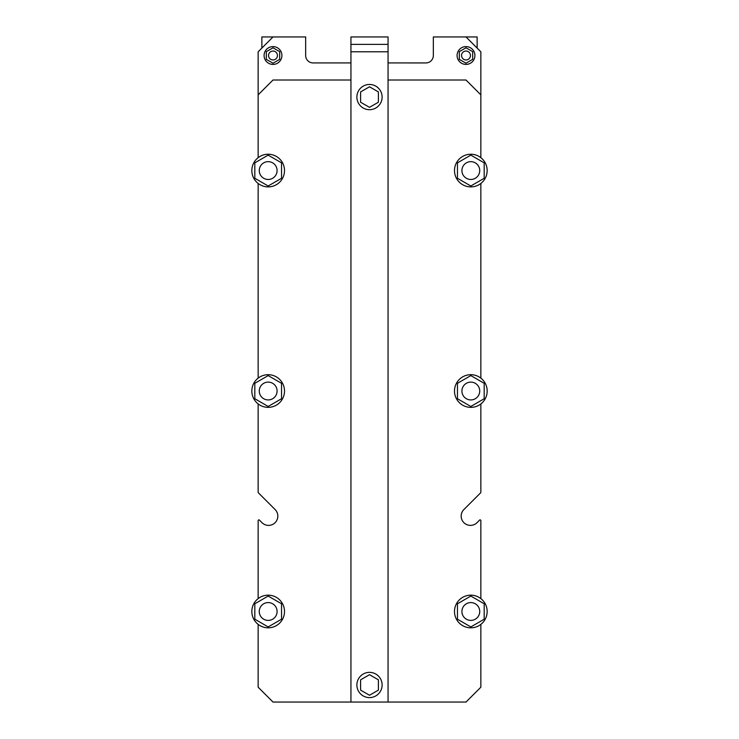 <?xml version="1.0" encoding="UTF-8"?>
<svg xmlns="http://www.w3.org/2000/svg" width="739" height="739" viewBox="0 0 739 739"><rect width="100%" height="100%" fill="white"/><g stroke="black" fill="none" stroke-linecap="round" stroke-linejoin="round"><path stroke-width="1.11" d="M479.731 170.561A8.905 8.905 0 0 0 466.374 162.848A8.905 8.905 0 0 0 466.374 178.275A8.905 8.905 0 0 0 479.731 170.561M369.5 86.786L360.595 91.932L360.595 102.222L369.5 107.358L378.405 102.222L378.405 91.932L369.5 86.786M369.5 674.689L360.595 679.834L360.595 690.124L369.5 695.26L378.405 690.124L378.405 679.834L369.5 674.689M356.882 97.077A12.618 12.618 0 0 0 375.809 108.005A12.618 12.618 0 0 0 375.809 86.149A12.618 12.618 0 0 0 356.882 97.077M356.882 684.979A12.618 12.618 0 0 0 375.809 695.907A12.618 12.618 0 0 0 375.809 674.051A12.618 12.618 0 0 0 356.882 684.979M350.942 702.05L350.942 36.95L388.058 36.95L388.058 702.05L273.005 702.05L258.151 687.205L258.151 624.381M388.058 44.377L350.942 44.377M277.088 170.561A8.905 8.905 0 0 0 263.721 162.848A8.905 8.905 0 0 0 263.721 178.275A8.905 8.905 0 0 0 277.088 170.561M479.731 611.486A8.905 8.905 0 0 0 466.374 603.772A8.905 8.905 0 0 0 466.374 619.208A8.905 8.905 0 0 0 479.731 611.486M277.088 611.486A8.905 8.905 0 0 0 263.721 603.772A8.905 8.905 0 0 0 263.721 619.208A8.905 8.905 0 0 0 277.088 611.486M277.088 391.023A8.905 8.905 0 0 1 263.721 398.737A8.905 8.905 0 0 1 263.721 383.31A8.905 8.905 0 0 1 277.088 391.023M479.731 391.023A8.905 8.905 0 0 1 466.374 398.737A8.905 8.905 0 0 1 466.374 383.31A8.905 8.905 0 0 1 479.731 391.023M279.684 51.647L273.005 47.795L266.317 51.647L266.317 59.36L273.005 63.221L279.684 59.36L279.684 51.647M472.683 51.647L465.995 47.795L459.316 51.647L459.316 59.36L465.995 63.221L472.683 59.36L472.683 51.647M277.458 55.508A4.452 4.452 0 0 0 270.77 51.647A4.452 4.452 0 0 0 270.77 59.36A4.452 4.452 0 0 0 277.458 55.508M470.457 55.508A4.452 4.452 0 0 0 463.769 51.647A4.452 4.452 0 0 0 463.769 59.36A4.452 4.452 0 0 0 470.457 55.508M281.91 55.508A8.905 8.905 0 0 0 268.543 47.795A8.905 8.905 0 0 0 268.543 63.221A8.905 8.905 0 0 0 281.91 55.508M474.909 55.508A8.905 8.905 0 0 0 461.542 47.795A8.905 8.905 0 0 0 461.542 63.221A8.905 8.905 0 0 0 474.909 55.508M425.913 62.926A7.427 7.427 0 0 0 433.34 55.508L433.34 36.95L477.135 36.95L477.135 48.081M261.865 48.081L261.865 36.95L305.66 36.95L305.66 55.508A7.427 7.427 0 0 0 313.087 62.926L350.942 62.926M350.942 80.006L273.005 80.006L258.151 94.851L258.151 51.795L273.005 36.95M258.151 520.625L258.151 598.599L258.151 520.625A0.739 0.739 0 0 1 259.426 520.099L261.985 522.667A9.274 9.274 0 0 0 275.111 522.667A9.274 9.274 0 0 0 275.111 509.541L258.373 492.811A0.739 0.739 0 0 1 258.151 492.285L258.151 403.919A16.332 16.332 0 0 1 260.996 376.354A16.332 16.332 0 0 1 284.506 391.023A16.332 16.332 0 0 1 258.151 403.919M480.849 492.285L480.849 403.919L480.849 492.285A0.739 0.739 0 0 1 480.627 492.811L463.889 509.541A9.274 9.274 0 0 0 463.889 522.667A9.274 9.274 0 0 0 477.015 522.667L479.574 520.099A0.739 0.739 0 0 1 480.849 520.625L480.849 598.599A16.332 16.332 0 0 1 467.26 627.429A16.332 16.332 0 0 1 456.055 604.53A16.332 16.332 0 0 1 480.849 598.599M465.995 36.95L480.849 51.795L480.849 157.666A16.332 16.332 0 0 1 467.26 186.496A16.332 16.332 0 0 1 456.055 163.605A16.332 16.332 0 0 1 480.849 157.666M388.058 62.926L425.913 62.935M470.826 185.988L457.459 178.275L457.459 162.848L470.826 155.135L484.184 162.848L484.184 178.275L470.826 185.988M388.058 80.006L465.995 80.006L480.849 94.851M258.151 94.851L258.151 157.666M258.151 183.457A16.332 16.332 0 0 1 260.996 155.892A16.332 16.332 0 0 1 284.506 170.561A16.332 16.332 0 0 1 258.151 183.457L258.151 378.128M261.985 522.667A9.274 9.274 0 0 0 275.111 522.667A9.274 9.274 0 0 0 275.111 509.541L258.373 492.811M480.849 624.381L480.849 687.205L465.995 702.05L388.058 702.05M463.889 509.541A9.274 9.274 0 0 0 463.889 522.667A9.274 9.274 0 0 0 477.015 522.667L479.574 520.099M480.849 378.128A16.332 16.332 0 0 1 467.26 406.967A16.332 16.332 0 0 1 456.055 384.068A16.332 16.332 0 0 1 480.849 378.128L480.849 183.457M268.174 185.988L254.816 178.275L254.816 162.848L268.174 155.135L281.541 162.848L281.541 178.275L268.174 185.988M470.826 626.921L457.459 619.208L457.459 603.772L470.826 596.059L484.184 603.772L484.184 619.208L470.826 626.921M268.174 626.921L254.816 619.208L254.816 603.772L268.174 596.059L281.541 603.772L281.541 619.208L268.174 626.921M284.506 611.486A16.332 16.332 0 0 1 260.996 626.155A16.332 16.332 0 0 1 258.151 598.599A16.332 16.332 0 0 1 284.506 611.486M470.826 406.459L457.459 398.737L457.459 383.31L470.826 375.597L484.184 383.31L484.184 398.737L470.826 406.459M268.174 406.459L254.816 398.737L254.816 383.31L268.174 375.597L281.541 383.31L281.541 398.737L268.174 406.459M388.058 51.795L350.942 51.795"/></g></svg>
